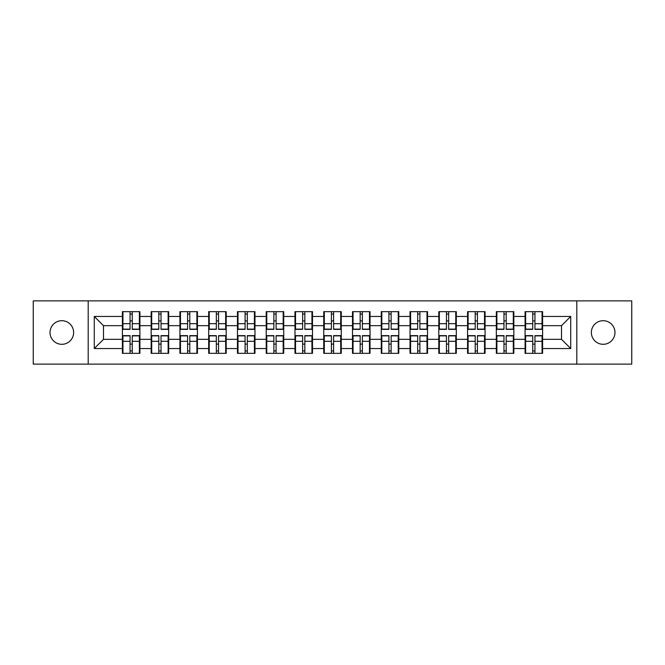 <?xml version="1.0" encoding="UTF-8"?>
<svg xmlns="http://www.w3.org/2000/svg" width="665" height="665" viewBox="0 0 665 665"><rect width="100%" height="100%" fill="white"/><g stroke="black" fill="none" stroke-linecap="round" stroke-linejoin="round"><path stroke-width="1" d="M603.172 344.304A11.804 11.804 0 0 1 591.368 332.5A11.804 11.804 0 0 1 603.172 320.696A11.804 11.804 0 0 1 614.975 332.5A11.804 11.804 0 0 1 603.172 344.304M61.828 344.304A11.804 11.804 0 0 1 50.025 332.5A11.804 11.804 0 0 1 61.828 320.696A11.804 11.804 0 0 1 73.632 332.5A11.804 11.804 0 0 1 61.828 344.304M576.804 364.121L631.75 364.121L631.75 300.879L576.804 300.879L576.804 364.121L88.196 364.121L88.196 300.879L33.25 300.879L33.25 364.121L88.196 364.121M542.598 344.212L542.05 344.212M525.641 344.212L525.084 344.212M525.084 320.788L525.641 320.788M542.05 320.788L542.598 320.788M542.598 318.394L542.05 318.394M525.641 318.394L525.084 318.394M525.084 346.606L525.641 346.606M542.05 346.606L542.598 346.606M513.837 344.212L513.289 344.212M496.871 344.212L496.323 344.212M496.323 320.788L496.871 320.788M513.289 320.788L513.837 320.788M513.837 318.394L513.289 318.394M496.871 318.394L496.323 318.394M496.323 346.606L496.871 346.606M513.289 346.606L513.837 346.606M485.076 344.212L484.519 344.212M468.11 344.212L467.562 344.212M467.562 320.788L468.11 320.788M484.519 320.788L485.076 320.788M485.076 318.394L484.519 318.394M468.11 318.394L467.562 318.394M467.562 346.606L468.11 346.606M484.519 346.606L485.076 346.606M456.315 344.212L455.758 344.212M439.349 344.212L438.792 344.212M438.792 320.788L439.349 320.788M455.758 320.788L456.315 320.788M456.315 318.394L455.758 318.394M439.349 318.394L438.792 318.394M438.792 346.606L439.349 346.606M455.758 346.606L456.315 346.606M427.545 344.212L426.996 344.212M410.588 344.212L410.031 344.212M410.031 320.788L410.588 320.788M426.996 320.788L427.545 320.788M427.545 318.394L426.996 318.394M410.588 318.394L410.031 318.394M410.031 346.606L410.588 346.606M426.996 346.606L427.545 346.606M398.784 344.212L398.235 344.212M381.818 344.212L381.269 344.212M381.269 320.788L381.818 320.788M398.235 320.788L398.784 320.788M398.784 318.394L398.235 318.394M381.818 318.394L381.269 318.394M381.269 346.606L381.818 346.606M398.235 346.606L398.784 346.606M370.023 344.212L369.466 344.212M353.057 344.212L352.508 344.212M352.508 320.788L353.057 320.788M369.466 320.788L370.023 320.788M370.023 318.394L369.466 318.394M353.057 318.394L352.508 318.394M352.508 346.606L353.057 346.606M369.466 346.606L370.023 346.606M341.261 344.212L340.704 344.212M324.296 344.212L323.739 344.212M323.739 320.788L324.296 320.788M340.704 320.788L341.261 320.788M341.261 318.394L340.704 318.394M324.296 318.394L323.739 318.394M323.739 346.606L324.296 346.606M340.704 346.606L341.261 346.606M312.492 344.212L311.943 344.212M295.534 344.212L294.977 344.212M294.977 320.788L295.534 320.788M311.943 320.788L312.492 320.788M312.492 318.394L311.943 318.394M295.534 318.394L294.977 318.394M294.977 346.606L295.534 346.606M311.943 346.606L312.492 346.606M283.731 344.212L283.182 344.212M266.765 344.212L266.216 344.212M266.216 320.788L266.765 320.788M283.182 320.788L283.731 320.788M283.731 318.394L283.182 318.394M266.765 318.394L266.216 318.394M266.216 346.606L266.765 346.606M283.182 346.606L283.731 346.606M254.969 344.212L254.412 344.212M238.004 344.212L237.455 344.212M237.455 320.788L238.004 320.788M254.412 320.788L254.969 320.788M254.969 318.394L254.412 318.394M238.004 318.394L237.455 318.394M237.455 346.606L238.004 346.606M254.412 346.606L254.969 346.606M226.208 344.212L225.651 344.212M209.242 344.212L208.685 344.212M208.685 320.788L209.242 320.788M225.651 320.788L226.208 320.788M226.208 318.394L225.651 318.394M209.242 318.394L208.685 318.394M208.685 346.606L209.242 346.606M225.651 346.606L226.208 346.606M197.439 344.212L196.89 344.212M180.481 344.212L179.924 344.212M179.924 320.788L180.481 320.788M196.89 320.788L197.439 320.788M197.439 318.394L196.89 318.394M180.481 318.394L179.924 318.394M179.924 346.606L180.481 346.606M196.89 346.606L197.439 346.606M168.677 344.212L168.129 344.212M151.711 344.212L151.163 344.212M151.163 320.788L151.711 320.788M168.129 320.788L168.677 320.788M168.677 318.394L168.129 318.394M151.711 318.394L151.163 318.394M151.163 346.606L151.711 346.606M168.129 346.606L168.677 346.606M576.804 300.879L88.196 300.879M561.501 339.325L561.501 325.675L542.598 325.675L542.598 339.325L561.501 339.325L570.72 348.543L570.72 316.457L542.598 316.457L542.598 311.669L525.084 311.669L525.084 325.675L513.837 325.675L513.837 339.325L525.084 339.325L525.084 325.675M570.72 348.543L542.598 348.543L542.598 353.331L525.084 353.331L525.084 348.543L513.837 348.543L513.837 353.331L496.323 353.331L496.323 348.543L485.076 348.543L485.076 353.331L467.562 353.331L467.562 348.543L456.315 348.543L456.315 353.331L438.792 353.331L438.792 348.543L427.545 348.543L427.545 353.331L410.031 353.331L410.031 348.543L398.784 348.543L398.784 353.331L381.269 353.331L381.269 348.543L370.023 348.543L370.023 353.331L352.508 353.331L352.508 348.543L341.261 348.543L341.261 353.331L323.739 353.331L323.739 348.543L312.492 348.543L312.492 353.331L294.977 353.331L294.977 348.543L283.731 348.543L283.731 353.331L266.216 353.331L266.216 348.543L254.969 348.543L254.969 353.331L237.455 353.331L237.455 348.543L226.208 348.543L226.208 353.331L208.685 353.331L208.685 348.543L197.439 348.543L197.439 353.331L179.924 353.331L179.924 348.543L168.677 348.543L168.677 353.331L151.163 353.331L151.163 348.543L139.916 348.543L139.916 353.331L122.402 353.331L122.402 348.543L94.28 348.543L94.28 316.457L122.402 316.457L122.402 325.675L103.499 325.675L103.499 339.325L122.402 339.325L122.402 325.675M525.084 316.457L513.837 316.457L513.837 311.669L496.323 311.669L496.323 316.457L485.076 316.457L485.076 311.669L467.562 311.669L467.562 316.457L456.315 316.457L456.315 311.669L438.792 311.669L438.792 316.457L427.545 316.457L427.545 311.669L410.031 311.669L410.031 316.457L398.784 316.457L398.784 311.669L381.269 311.669L381.269 316.457L370.023 316.457L370.023 311.669L352.508 311.669L352.508 316.457L341.261 316.457L341.261 311.669L323.739 311.669L323.739 316.457L312.492 316.457L312.492 311.669L294.977 311.669L294.977 316.457L283.731 316.457L283.731 311.669L266.216 311.669L266.216 316.457L254.969 316.457L254.969 311.669L237.455 311.669L237.455 316.457L226.208 316.457L226.208 311.669L208.685 311.669L208.685 316.457L197.439 316.457L197.439 311.669L179.924 311.669L179.924 316.457L168.677 316.457L168.677 311.669L151.163 311.669L151.163 316.457L139.916 316.457L139.916 311.669L122.402 311.669L122.402 316.457M525.084 339.325L525.084 348.543M513.837 339.325L513.837 348.543M513.837 316.457L513.837 325.675M485.076 339.325L496.323 339.325L496.323 325.675L485.076 325.675L485.076 348.543M496.323 339.325L496.323 348.543M496.323 316.457L496.323 325.675M485.076 316.457L485.076 325.675M456.315 339.325L467.562 339.325L467.562 325.675L456.315 325.675L456.315 348.543M467.562 339.325L467.562 348.543M467.562 316.457L467.562 325.675M456.315 316.457L456.315 325.675M427.545 339.325L438.792 339.325L438.792 325.675L427.545 325.675L427.545 348.543M438.792 339.325L438.792 348.543M438.792 316.457L438.792 325.675M427.545 316.457L427.545 325.675M398.784 339.325L410.031 339.325L410.031 325.675L398.784 325.675L398.784 348.543M410.031 339.325L410.031 348.543M410.031 316.457L410.031 325.675M398.784 316.457L398.784 325.675M370.023 339.325L381.269 339.325L381.269 325.675L370.023 325.675L370.023 348.543M381.269 339.325L381.269 348.543M381.269 316.457L381.269 325.675M370.023 316.457L370.023 325.675M341.261 339.325L352.508 339.325L352.508 325.675L341.261 325.675L341.261 348.543M352.508 339.325L352.508 348.543M352.508 316.457L352.508 325.675M341.261 316.457L341.261 325.675M312.492 339.325L323.739 339.325L323.739 325.675L312.492 325.675L312.492 348.543M323.739 339.325L323.739 348.543M323.739 316.457L323.739 325.675M312.492 316.457L312.492 325.675M283.731 339.325L294.977 339.325L294.977 325.675L283.731 325.675L283.731 348.543M294.977 339.325L294.977 348.543M294.977 316.457L294.977 325.675M283.731 316.457L283.731 325.675M254.969 339.325L266.216 339.325L266.216 325.675L254.969 325.675L254.969 348.543M266.216 339.325L266.216 348.543M266.216 316.457L266.216 325.675M254.969 316.457L254.969 325.675M226.208 339.325L237.455 339.325L237.455 325.675L226.208 325.675L226.208 348.543M237.455 339.325L237.455 348.543M237.455 316.457L237.455 325.675M226.208 316.457L226.208 325.675M197.439 339.325L208.685 339.325L208.685 325.675L197.439 325.675L197.439 348.543M208.685 339.325L208.685 348.543M208.685 316.457L208.685 325.675M197.439 316.457L197.439 325.675M168.677 339.325L179.924 339.325L179.924 325.675L168.677 325.675L168.677 348.543M179.924 339.325L179.924 348.543M179.924 316.457L179.924 325.675M168.677 316.457L168.677 325.675M139.916 339.325L151.163 339.325L151.163 325.675L139.916 325.675L139.916 348.543M151.163 339.325L151.163 348.543M151.163 316.457L151.163 325.675M139.916 316.457L139.916 325.675M139.916 344.212L139.359 344.212M122.95 344.212L122.402 344.212M122.402 320.788L122.95 320.788M139.359 320.788L139.916 320.788M139.916 318.394L139.359 318.394M122.95 318.394L122.402 318.394M122.402 346.606L122.95 346.606M139.359 346.606L139.916 346.606M122.402 339.325L122.402 348.543M103.499 339.325L94.28 348.543M94.28 316.457L103.499 325.675M542.598 339.325L542.598 348.543M542.598 316.457L542.598 325.675M570.72 316.457L561.501 325.675M139.359 311.669L139.359 329.366L132.26 329.366L132.26 311.669M130.049 311.669L130.049 329.366L122.95 329.366L122.95 311.669M130.049 314.063L132.26 314.063M132.26 320.887L130.049 320.887M122.95 353.331L122.95 335.634L130.049 335.634L130.049 353.331M132.26 353.331L132.26 335.634L139.359 335.634L139.359 353.331M132.26 350.937L130.049 350.937M130.049 344.113L132.26 344.113M168.129 311.669L168.129 329.366L161.03 329.366L161.03 311.669M158.81 311.669L158.81 329.366L151.711 329.366L151.711 311.669M158.81 314.063L161.03 314.063M161.03 320.887L158.81 320.887M196.89 311.669L196.89 329.366L189.791 329.366L189.791 311.669M187.58 311.669L187.58 329.366L180.481 329.366L180.481 311.669M187.58 314.063L189.791 314.063M189.791 320.887L187.58 320.887M225.651 311.669L225.651 329.366L218.552 329.366L218.552 311.669M216.341 311.669L216.341 329.366L209.242 329.366L209.242 311.669M216.341 314.063L218.552 314.063M218.552 320.887L216.341 320.887M254.412 311.669L254.412 329.366L247.314 329.366L247.314 311.669M245.102 311.669L245.102 329.366L238.004 329.366L238.004 311.669M245.102 314.063L247.314 314.063M247.314 320.887L245.102 320.887M283.182 311.669L283.182 329.366L276.083 329.366L276.083 311.669M273.864 311.669L273.864 329.366L266.765 329.366L266.765 311.669M273.864 314.063L276.083 314.063M276.083 320.887L273.864 320.887M151.711 353.331L151.711 335.634L158.81 335.634L158.81 353.331M161.03 353.331L161.03 335.634L168.129 335.634L168.129 353.331M161.03 350.937L158.81 350.937M158.81 344.113L161.03 344.113M180.481 353.331L180.481 335.634L187.58 335.634L187.58 353.331M189.791 353.331L189.791 335.634L196.89 335.634L196.89 353.331M189.791 350.937L187.58 350.937M187.58 344.113L189.791 344.113M209.242 353.331L209.242 335.634L216.341 335.634L216.341 353.331M218.552 353.331L218.552 335.634L225.651 335.634L225.651 353.331M218.552 350.937L216.341 350.937M216.341 344.113L218.552 344.113M238.004 353.331L238.004 335.634L245.102 335.634L245.102 353.331M247.314 353.331L247.314 335.634L254.412 335.634L254.412 353.331M247.314 350.937L245.102 350.937M245.102 344.113L247.314 344.113M266.765 353.331L266.765 335.634L273.864 335.634L273.864 353.331M276.083 353.331L276.083 335.634L283.182 335.634L283.182 353.331M276.083 350.937L273.864 350.937M273.864 344.113L276.083 344.113M311.943 311.669L311.943 329.366L304.844 329.366L304.844 311.669M302.633 311.669L302.633 329.366L295.534 329.366L295.534 311.669M302.633 314.063L304.844 314.063M304.844 320.887L302.633 320.887M295.534 353.331L295.534 335.634L302.633 335.634L302.633 353.331M304.844 353.331L304.844 335.634L311.943 335.634L311.943 353.331M304.844 350.937L302.633 350.937M302.633 344.113L304.844 344.113M340.704 311.669L340.704 329.366L333.606 329.366L333.606 311.669M331.394 311.669L331.394 329.366L324.296 329.366L324.296 311.669M331.394 314.063L333.606 314.063M333.606 320.887L331.394 320.887M324.296 353.331L324.296 335.634L331.394 335.634L331.394 353.331M333.606 353.331L333.606 335.634L340.704 335.634L340.704 353.331M333.606 350.937L331.394 350.937M331.394 344.113L333.606 344.113M369.466 311.669L369.466 329.366L362.367 329.366L362.367 311.669M360.156 311.669L360.156 329.366L353.057 329.366L353.057 311.669M360.156 314.063L362.367 314.063M362.367 320.887L360.156 320.887M353.057 353.331L353.057 335.634L360.156 335.634L360.156 353.331M362.367 353.331L362.367 335.634L369.466 335.634L369.466 353.331M362.367 350.937L360.156 350.937M360.156 344.113L362.367 344.113M398.235 311.669L398.235 329.366L391.136 329.366L391.136 311.669M388.917 311.669L388.917 329.366L381.818 329.366L381.818 311.669M388.917 314.063L391.136 314.063M391.136 320.887L388.917 320.887M381.818 353.331L381.818 335.634L388.917 335.634L388.917 353.331M391.136 353.331L391.136 335.634L398.235 335.634L398.235 353.331M391.136 350.937L388.917 350.937M388.917 344.113L391.136 344.113M426.996 311.669L426.996 329.366L419.898 329.366L419.898 311.669M417.687 311.669L417.687 329.366L410.588 329.366L410.588 311.669M417.687 314.063L419.898 314.063M419.898 320.887L417.687 320.887M410.588 353.331L410.588 335.634L417.687 335.634L417.687 353.331M419.898 353.331L419.898 335.634L426.996 335.634L426.996 353.331M419.898 350.937L417.687 350.937M417.687 344.113L419.898 344.113M455.758 311.669L455.758 329.366L448.659 329.366L448.659 311.669M446.448 311.669L446.448 329.366L439.349 329.366L439.349 311.669M446.448 314.063L448.659 314.063M448.659 320.887L446.448 320.887M439.349 353.331L439.349 335.634L446.448 335.634L446.448 353.331M448.659 353.331L448.659 335.634L455.758 335.634L455.758 353.331M448.659 350.937L446.448 350.937M446.448 344.113L448.659 344.113M484.519 311.669L484.519 329.366L477.42 329.366L477.42 311.669M475.209 311.669L475.209 329.366L468.11 329.366L468.11 311.669M475.209 314.063L477.42 314.063M477.42 320.887L475.209 320.887M468.11 353.331L468.11 335.634L475.209 335.634L475.209 353.331M477.42 353.331L477.42 335.634L484.519 335.634L484.519 353.331M477.42 350.937L475.209 350.937M475.209 344.113L477.42 344.113M513.289 311.669L513.289 329.366L506.19 329.366L506.19 311.669M503.97 311.669L503.97 329.366L496.871 329.366L496.871 311.669M503.97 314.063L506.19 314.063M506.19 320.887L503.97 320.887M496.871 353.331L496.871 335.634L503.97 335.634L503.97 353.331M506.19 353.331L506.19 335.634L513.289 335.634L513.289 353.331M506.19 350.937L503.97 350.937M503.97 344.113L506.19 344.113M542.05 311.669L542.05 329.366L534.951 329.366L534.951 311.669M532.74 311.669L532.74 329.366L525.641 329.366L525.641 311.669M532.74 314.063L534.951 314.063M534.951 320.887L532.74 320.887M525.641 353.331L525.641 335.634L532.74 335.634L532.74 353.331M534.951 353.331L534.951 335.634L542.05 335.634L542.05 353.331M534.951 350.937L532.74 350.937M532.74 344.113L534.951 344.113M130.049 323.68L122.95 323.68M130.049 329.133L122.95 329.133M139.359 323.68L132.26 323.68M139.359 329.133L132.26 329.133M132.26 341.32L139.359 341.32M132.26 335.867L139.359 335.867M122.95 341.32L130.049 341.32M122.95 335.867L130.049 335.867M158.81 323.68L151.711 323.68M158.81 329.133L151.711 329.133M168.129 323.68L161.03 323.68M168.129 329.133L161.03 329.133M187.58 323.68L180.481 323.68M187.58 329.133L180.481 329.133M196.89 323.68L189.791 323.68M196.89 329.133L189.791 329.133M216.341 323.68L209.242 323.68M216.341 329.133L209.242 329.133M225.651 323.68L218.552 323.68M225.651 329.133L218.552 329.133M245.102 323.68L238.004 323.68M245.102 329.133L238.004 329.133M254.412 323.68L247.314 323.68M254.412 329.133L247.314 329.133M273.864 323.68L266.765 323.68M273.864 329.133L266.765 329.133M283.182 323.68L276.083 323.68M283.182 329.133L276.083 329.133M161.03 341.32L168.129 341.32M161.03 335.867L168.129 335.867M151.711 341.32L158.81 341.32M151.711 335.867L158.81 335.867M189.791 341.32L196.89 341.32M189.791 335.867L196.89 335.867M180.481 341.32L187.58 341.32M180.481 335.867L187.58 335.867M218.552 341.32L225.651 341.32M218.552 335.867L225.651 335.867M209.242 341.32L216.341 341.32M209.242 335.867L216.341 335.867M247.314 341.32L254.412 341.32M247.314 335.867L254.412 335.867M238.004 341.32L245.102 341.32M238.004 335.867L245.102 335.867M276.083 341.32L283.182 341.32M276.083 335.867L283.182 335.867M266.765 341.32L273.864 341.32M266.765 335.867L273.864 335.867M302.633 323.68L295.534 323.68M302.633 329.133L295.534 329.133M311.943 323.68L304.844 323.68M311.943 329.133L304.844 329.133M304.844 341.32L311.943 341.32M304.844 335.867L311.943 335.867M295.534 341.32L302.633 341.32M295.534 335.867L302.633 335.867M331.394 323.68L324.296 323.68M331.394 329.133L324.296 329.133M340.704 323.68L333.606 323.68M340.704 329.133L333.606 329.133M333.606 341.32L340.704 341.32M333.606 335.867L340.704 335.867M324.296 341.32L331.394 341.32M324.296 335.867L331.394 335.867M360.156 323.68L353.057 323.68M360.156 329.133L353.057 329.133M369.466 323.68L362.367 323.68M369.466 329.133L362.367 329.133M362.367 341.32L369.466 341.32M362.367 335.867L369.466 335.867M353.057 341.32L360.156 341.32M353.057 335.867L360.156 335.867M388.917 323.68L381.818 323.68M388.917 329.133L381.818 329.133M398.235 323.68L391.136 323.68M398.235 329.133L391.136 329.133M391.136 341.32L398.235 341.32M391.136 335.867L398.235 335.867M381.818 341.32L388.917 341.32M381.818 335.867L388.917 335.867M417.687 323.68L410.588 323.68M417.687 329.133L410.588 329.133M426.996 323.68L419.898 323.68M426.996 329.133L419.898 329.133M419.898 341.32L426.996 341.32M419.898 335.867L426.996 335.867M410.588 341.32L417.687 341.32M410.588 335.867L417.687 335.867M446.448 323.68L439.349 323.68M446.448 329.133L439.349 329.133M455.758 323.68L448.659 323.68M455.758 329.133L448.659 329.133M448.659 341.32L455.758 341.32M448.659 335.867L455.758 335.867M439.349 341.32L446.448 341.32M439.349 335.867L446.448 335.867M475.209 323.68L468.11 323.68M475.209 329.133L468.11 329.133M484.519 323.68L477.42 323.68M484.519 329.133L477.42 329.133M477.42 341.32L484.519 341.32M477.42 335.867L484.519 335.867M468.11 341.32L475.209 341.32M468.11 335.867L475.209 335.867M503.97 323.68L496.871 323.68M503.97 329.133L496.871 329.133M513.289 323.68L506.19 323.68M513.289 329.133L506.19 329.133M506.19 341.32L513.289 341.32M506.19 335.867L513.289 335.867M496.871 341.32L503.97 341.32M496.871 335.867L503.97 335.867M532.74 323.68L525.641 323.68M532.74 329.133L525.641 329.133M542.05 323.68L534.951 323.68M542.05 329.133L534.951 329.133M534.951 341.32L542.05 341.32M534.951 335.867L542.05 335.867M525.641 341.32L532.74 341.32M525.641 335.867L532.74 335.867"/></g></svg>
